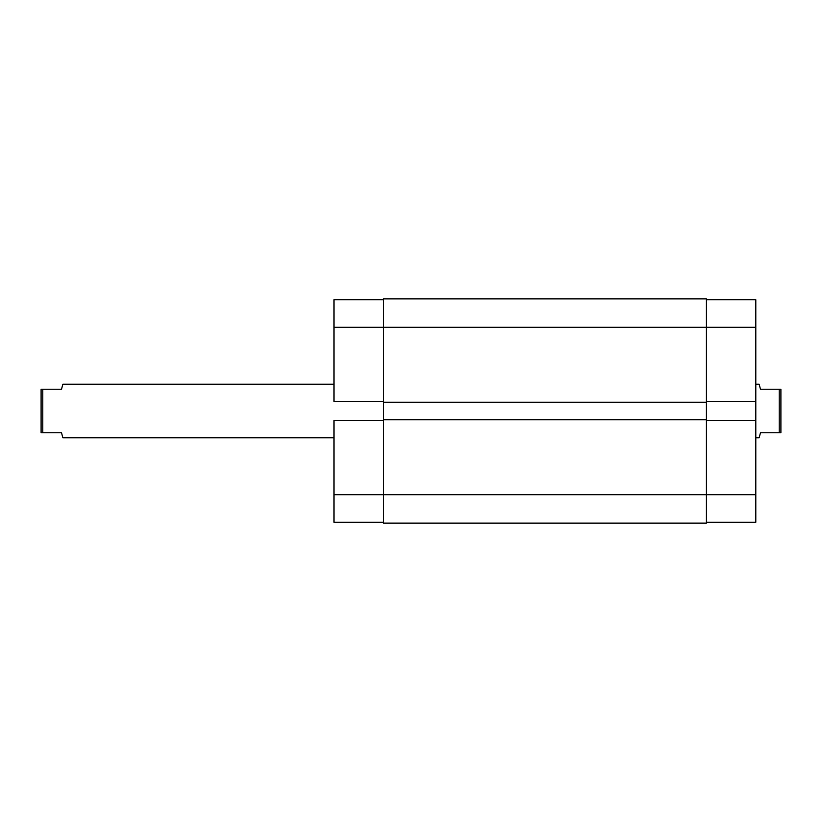 <?xml version="1.0" encoding="UTF-8"?>
<svg xmlns="http://www.w3.org/2000/svg" width="822" height="822" viewBox="0 0 822 822"><rect width="100%" height="100%" fill="white"/><g stroke="black" fill="none" stroke-linecap="round" stroke-linejoin="round"><path stroke-width="1.23" d="M334.009 420.545L383.381 420.545L334.009 420.545L334.009 494.69L334.009 420.545M383.381 494.69L334.009 494.69L334.009 522.309L383.381 522.309L334.009 522.309L334.009 494.69L383.381 494.69L383.381 523.141L706.417 523.141L383.381 523.141L383.381 494.69L706.417 494.69L383.381 494.69L383.381 419.703L383.381 494.69M334.009 299.691L334.009 401.455L334.009 327.31L383.381 327.31L383.381 419.703L383.381 402.297L706.417 402.297L383.381 402.297L383.381 327.31L706.417 327.31L383.381 327.31L383.381 298.859L383.381 327.31L334.009 327.31L334.009 299.691L383.381 299.691L334.009 299.691M383.381 401.455L334.009 401.455L383.381 401.455M706.417 298.859L383.381 298.859L706.417 298.859L706.417 327.31L706.417 298.859M706.417 523.141L706.417 419.703L383.381 419.703L706.417 419.703L706.417 327.31L755.798 327.31L706.417 327.31L706.417 494.69L755.798 494.69L755.798 299.691L706.417 299.691L755.798 299.691L755.798 420.545L706.417 420.545L755.798 420.545L755.798 494.69L706.417 494.69L706.417 523.141M706.417 401.455L755.798 401.455L706.417 401.455M755.798 522.309L706.417 522.309L755.798 522.309L755.798 494.69L755.798 522.309M759.138 384.223L755.798 384.223L759.138 384.223L759.487 385.508L759.138 384.223M760.484 389.238L759.487 385.508L760.484 389.238L779.225 389.238L760.484 389.238M779.225 432.762L779.225 389.238L779.225 432.762L780.9 432.762L780.9 389.238L779.225 389.238L780.9 389.238L780.9 432.762L760.484 432.762L759.487 436.492L760.484 432.762L779.225 432.762M759.138 437.777L759.487 436.492L759.138 437.777L755.798 437.777L759.138 437.777L760.484 432.762M61.516 432.762L41.1 432.762L41.1 389.238L42.775 389.238L41.1 389.238L41.1 432.762L42.775 432.762L42.775 389.238L61.516 389.238L62.862 384.223L334.009 384.223L62.862 384.223L61.516 389.238L42.775 389.238L42.775 432.762L61.516 432.762L62.862 437.777L334.009 437.777L62.862 437.777L61.516 432.762L62.862 437.777M61.516 389.238L62.513 385.508"/></g></svg>
